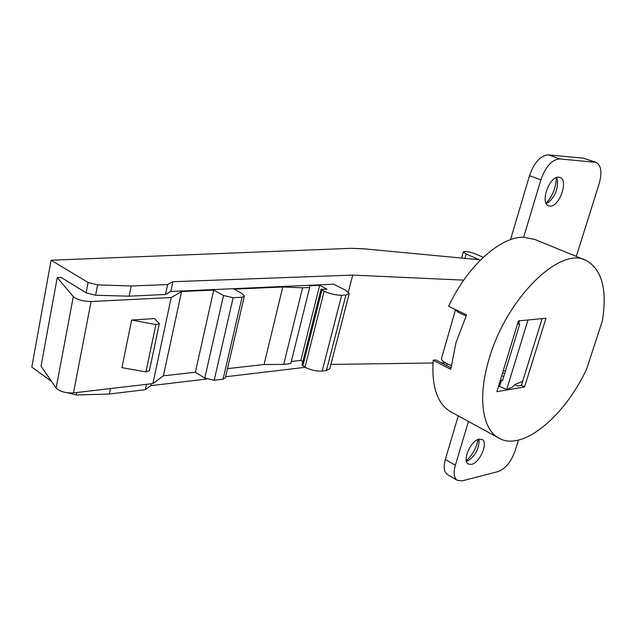 <?xml version="1.0" encoding="UTF-8"?>
<svg xmlns="http://www.w3.org/2000/svg" width="636" height="636" viewBox="0 0 636 636"><rect width="100%" height="100%" fill="white"/><g stroke="black" fill="none" stroke-linecap="round" stroke-linejoin="round"><path stroke-width="0.95" d="M483.241 257.326L475.235 253.883C468.971 251.61 465.011 250.974 463.334 251.975L466.212 254.058L479.329 259.734L363.681 248.803L350.937 248.334L51.079 260.219L31.8 367.115L51.548 381.409M348.353 291.988L352.718 275.086L463.731 280.142M352.718 275.086L172.857 281.708L170.782 291.487L165.511 294.476L129.148 296.177L95.599 295.255L86.114 292.83L61.231 277.455L57.248 277.574L73.315 296.607C77.195 299.755 83.117 301.392 91.083 301.52L171.227 297.545L181.57 291.542L213.736 290.096L223.49 295.494L233.126 297.704L242.054 297.235L244.311 296.233L243.834 295.382L241.608 293.26L234.096 289.173L282.774 286.979L302.593 287.806L309.676 287.472L309.7 285.771L319.677 285.318L326.976 289.237L321.029 289.229L324.161 291.201C330.076 293.911 335.911 295.263 341.659 295.255L345.912 295.025L349.259 293.538L345.451 290.119L333.661 284.213L170.782 291.487M51.079 260.219L88.094 282.471L97.602 284.88L131.207 285.985L167.602 284.57L172.857 281.708M517.513 323.939L519.763 324.09L502.52 380.527L501.502 380.09L499.57 386.434L506.701 389.478L512.465 386.99L514.818 384.613L522.689 381.226M506.701 389.478L527.983 319.98M518.714 323.676L519.596 320.783M499.57 386.434L498.346 386.807M500.286 380.455L501.502 380.09M502.623 372.791L504.626 373.634M505.477 370.836L503.275 370.637M501.717 375.749L503.72 376.591M524.557 386.966L545.974 318.27L518.443 320.894L496.859 391.689L524.557 386.966L521.401 385.368L517.553 386.02L514.81 384.621M451.886 412.39L449.803 411.253C437.051 403.057 431.518 386.044 433.203 360.222L435.795 359.897L450.9 367.711M586.662 368.975L602.419 320.743C607.332 289.444 601.894 269.338 586.114 260.442C560.364 245.742 506.177 298.364 489.076 359.086C477.612 396.665 482.183 428.529 498.028 437.632C521.433 452.689 564.18 417.303 586.662 368.975M433.203 360.222L450.741 369.317L456.012 342.581L466.57 314.884L448.603 306.306C467.269 266.071 500.524 236.465 523.674 237.22L534.844 239.462L584.969 259.973M521.401 385.368L542.142 318.636M468.462 421.461L455.336 465.258C453.293 472.731 453.897 477.731 457.157 480.26L462.221 480.848L498.211 471.554C505.437 468.708 511.058 461.823 515.088 450.916L518.491 440.112M447.712 474.687L447.267 474.424C443.976 471.88 443.332 466.896 445.343 459.454L458.262 415.88M576.288 256.419L599.184 183.645C602.26 172.404 601.227 165.312 596.083 162.379L559.72 158.897C551.937 159.564 545.656 166.553 540.862 179.869L523.674 237.22M479.147 439.158L482.207 439.548C488.551 442.696 479.783 462.936 471.475 464.399L468.215 464.01C461.895 460.846 470.886 440.343 479.147 439.158M558.782 177.182L559.974 177.444C568.822 180.099 559.322 207.153 549.997 206.088L548.574 205.786C539.781 203.154 549.496 175.751 558.782 177.182M510.517 239.653L529.494 175.655C534.224 162.434 540.497 155.502 548.312 154.874L583.538 158.197L596.083 162.379M466.291 460.671C472.532 454.899 476.475 447.839 478.097 439.476M546.141 203.361C552.676 195.983 556.071 187.405 556.333 177.611M466.458 461.394L467.905 460.846C474.782 456.266 478.518 449.732 479.131 441.233L478.797 439.245M546.221 203.52L548.812 202.089C555.069 196.27 557.963 189.083 557.478 180.529L556.508 177.547M455.702 309.692C456.616 311.608 460.098 313.635 466.156 315.766M451.17 365.485C444.818 363.053 441.575 360.771 441.44 358.625L441.535 358.275M445.319 362.822L441.551 362.87M432.997 362.989L330.903 364.412M151.145 383.786L150.74 385.67L145.374 389.661L109.36 394.034L76.296 395.004L67.225 392.754M150.74 385.67L206.581 379.04M225.621 376.774L305.177 367.33M131.207 285.985L129.148 296.177M167.602 284.57L165.511 294.476M244.256 296.463L225.375 377.832L223.085 379.159L214.213 380.233L204.768 378.134L195.355 372.235L163.404 375.812L152.886 383.58L73.474 392.897C65.619 393.199 59.848 391.577 56.143 388.047L41.038 366.233L57.248 277.574M309.676 287.472L290.779 363.577L283.712 364.38L264.051 364.539L227.513 368.634M302.847 361.55L300.844 360.413L291.296 361.487M349.172 293.864L329.822 368.578L326.411 370.55L322.166 371.074C316.442 371.416 310.718 370.128 304.978 367.211L301.997 364.929M146.495 384.327L145.374 389.661M110.465 388.556L109.36 394.034M300.844 360.413L319.677 285.318M283.712 364.38L302.593 287.806M264.051 364.539L282.774 286.979M195.355 372.235L213.736 290.096M163.404 375.812L181.57 291.542M152.886 383.58L171.227 297.545M154.492 318.564L131.644 320.059L121.921 367.656L145.93 371.885L155.9 324.559L159.358 323.605L154.492 318.564M131.644 320.059L155.9 324.559M157.585 331.984L149.388 370.74L145.93 371.885M455.336 465.258L445.343 459.454M529.494 175.655L540.862 179.869M559.72 158.897L548.312 154.874M583.538 158.197L594.716 162.077M466.212 254.058L464.972 258.375M88.094 282.471L86.114 292.83M95.599 295.255L97.602 284.88M76.296 395.004L76.773 392.507M345.912 295.025L326.411 370.55M322.166 371.074L341.659 295.255M324.161 291.201L304.978 367.211M302.839 365.994L321.951 290.072M326.419 288.736L326.236 289.467M242.054 297.235L223.085 379.159M214.213 380.233L233.126 297.704M223.49 295.494L204.768 378.134M73.474 392.897L91.083 301.52M73.315 296.607L56.143 388.047M498.028 437.632L449.803 411.253M457.157 480.26L447.267 474.424M479.131 441.233L478.94 439.794M467.905 460.846L467.42 461.068M557.478 180.529L557.096 178.915M548.812 202.089L547.795 202.773M441.44 358.625L455.535 309.613M463.334 251.967L461.601 258.057M321.029 289.229L301.973 365.032M157.633 331.769L159.318 323.819M447.156 363.8L446.655 365.517"/></g></svg>
